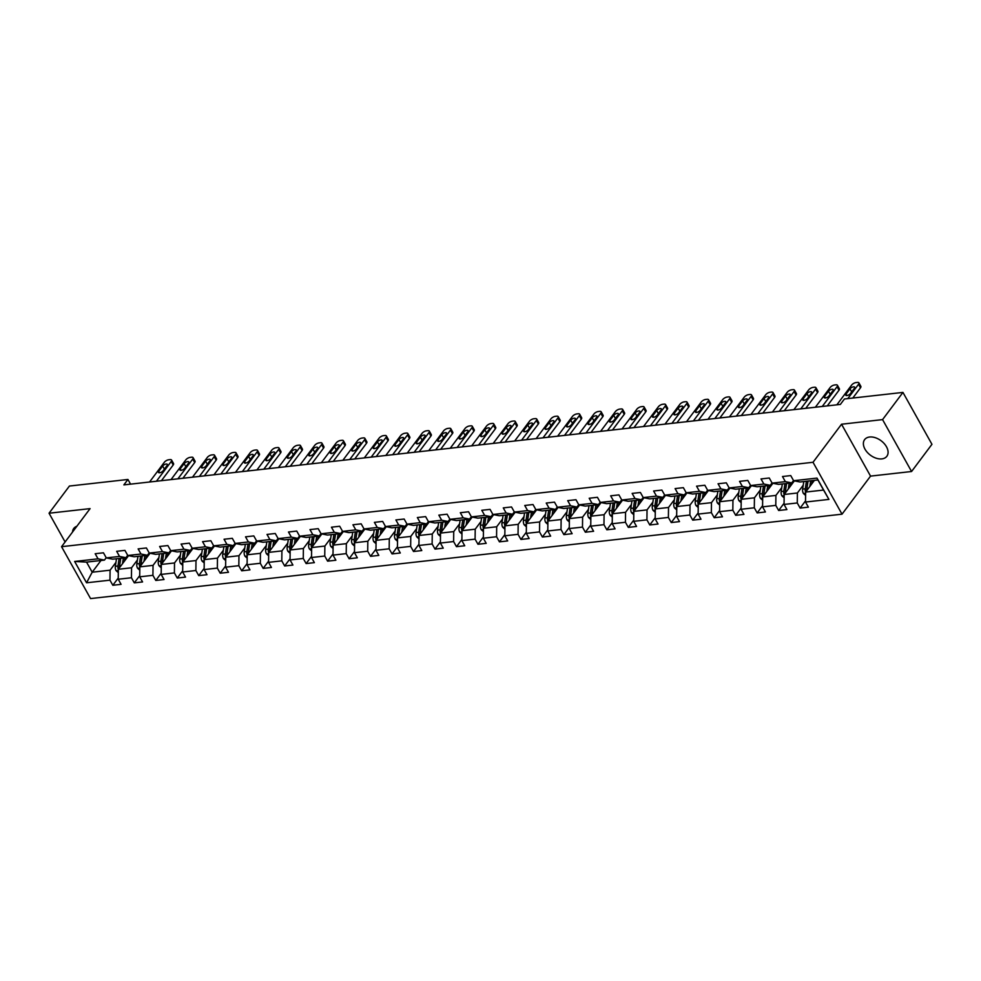 <?xml version="1.0" encoding="UTF-8"?>
<svg xmlns="http://www.w3.org/2000/svg" width="981" height="981" viewBox="0 0 981 981"><rect width="100%" height="100%" fill="white"/><g stroke="black" fill="none" stroke-linecap="round" stroke-linejoin="round"><path stroke-width="1.47" d="M869.62 437.011A13.893 8.988 -143.2 0 0 864.617 439.623A13.893 8.988 -143.2 0 0 867.29 452.351A13.893 8.988 -143.2 0 0 881.845 458.887A13.893 8.988 -143.2 0 0 886.849 456.288A13.893 8.988 -143.2 0 0 884.175 443.559A13.893 8.988 -143.2 0 0 869.62 437.011M76.861 526.27A13.893 8.988 -143.2 0 0 73.771 528.44A13.893 8.988 -143.2 0 0 72.545 532.021M911.57 471.505L882.569 419.61L841.539 424.221L870.552 476.116L911.57 471.505L931.95 444.307L902.949 392.412L844.433 398.985L840.361 404.43L123.864 484.896L127.935 479.464L69.43 486.036L49.05 513.222L65.102 541.953M870.552 476.116L842.017 514.179L90.559 598.582L61.558 546.687L813.016 462.284L842.017 514.179M814.426 480.359L805.646 492.07L823.55 490.059L817.909 479.967L800.005 481.978L793.617 480.715L790.747 475.589L782.495 476.521L785.352 481.646L772.133 483.13L769.276 478.005L761.011 478.936L763.868 484.05L750.661 485.534L747.792 480.42L739.539 481.352L742.396 486.466L729.177 487.949L726.32 482.836L718.055 483.756L720.912 488.881L707.693 490.365L704.836 485.239L696.571 486.171L699.441 491.297L686.222 492.781L683.365 487.655L675.1 488.587L677.957 493.701L664.738 495.184L661.881 490.071L653.616 491.003L656.485 496.116L643.266 497.6L640.397 492.487L632.144 493.406L635.001 498.532L621.782 500.016L618.925 494.89L610.66 495.822L613.53 500.935L600.311 502.431L597.441 497.306L589.189 498.238L592.046 503.351L578.827 504.835L575.97 499.721L567.705 500.641L570.574 505.767L557.355 507.251L554.486 502.137L546.233 503.057L549.09 508.183L535.871 509.666L533.014 504.541L524.749 505.473L527.606 510.586L514.4 512.07L511.53 506.956L503.278 507.888L506.135 513.002L492.916 514.485L490.059 509.372L481.794 510.292L484.651 515.417L471.432 516.901L468.575 511.775L460.322 512.707L463.179 517.833L449.96 519.317L447.103 514.191L438.838 515.123L441.695 520.237L428.476 521.72L425.619 516.607L417.354 517.539L420.224 522.652L407.005 524.136L404.147 519.023L395.883 519.942L398.74 525.068L385.521 526.552L382.664 521.426L374.399 522.358L377.268 527.484L364.049 528.967L361.18 523.842L352.927 524.774L355.784 529.887L342.565 531.371L339.708 526.257L331.443 527.189L334.313 532.303L321.094 533.787L318.224 528.673L309.971 529.593L312.829 534.719L299.61 536.202L296.752 531.077L288.488 532.009L291.357 537.122L278.138 538.618L275.269 533.492L267.016 534.424L269.873 539.538L256.654 541.022L253.797 535.908L245.532 536.828L248.389 541.953L235.182 543.437L232.313 538.324L224.06 539.243L226.918 544.369L213.699 545.853L210.841 540.727L202.577 541.659L205.434 546.773L192.215 548.256L189.358 543.143L181.093 544.075L183.962 549.188L170.743 550.672L167.886 545.559L159.621 546.478L162.478 551.604L149.259 553.088L146.402 547.962L138.137 548.894L141.006 554.02L127.788 555.504L124.93 550.378L116.665 551.31L119.523 556.423L106.304 557.907L103.446 552.793L95.182 553.725L98.051 558.839L74.642 561.463L86.561 582.788L92.189 572.205L110.08 570.194L115.942 562.395M793.617 480.715L817.014 478.09L828.933 499.403L805.524 502.039L808.393 507.152L800.128 508.084L805.536 500.85M86.561 582.788L109.958 580.163L112.827 585.277L121.08 584.345L118.223 579.231L131.442 577.748L134.299 582.861L142.564 581.941L139.707 576.816L152.913 575.332L155.783 580.458L164.035 579.526L161.178 574.412L174.397 572.916L177.254 578.042L185.519 577.11L182.662 571.997L195.869 570.513L198.738 575.626L206.991 574.707L204.134 569.581L217.353 568.097L220.21 573.211L228.475 572.291L225.618 567.165L238.837 565.681L241.694 570.807L249.959 569.875L247.089 564.762L260.308 563.278L263.166 568.391L271.43 567.459L268.573 562.346L281.792 560.862L284.649 565.976L292.914 565.056L290.045 559.93L303.264 558.447L306.121 563.572L314.386 562.64L311.529 557.515L324.748 556.031L327.605 561.157L335.87 560.225L333 555.111L346.219 553.627L349.089 558.741L357.342 557.809L354.484 552.695L367.703 551.212L370.56 556.325L378.825 555.405L375.956 550.28L389.175 548.796L392.044 553.922L400.297 552.99L397.44 547.864L410.659 546.38L413.516 551.506L421.781 550.574L418.924 545.461L432.13 543.977L435 549.09L443.253 548.158L440.395 543.045L453.614 541.561L456.472 546.675L464.736 545.755L461.879 540.629L475.086 539.145L477.955 544.271L486.208 543.339L483.351 538.226L496.57 536.73L499.427 541.855L507.692 540.923L504.835 535.81L518.054 534.326L520.911 539.44L529.176 538.52L526.307 533.394L539.525 531.91L542.383 537.024L550.648 536.104L547.79 530.979L561.009 529.495L563.867 534.62L572.131 533.689L569.262 528.575L582.481 527.091L585.338 532.205L593.603 531.273L590.746 526.159L603.965 524.676L606.822 529.789L615.087 528.869L612.218 523.744L625.437 522.26L628.306 527.386L636.559 526.454L633.701 521.328L646.92 519.844L649.778 524.97L658.043 524.038L655.173 518.924L668.392 517.441L671.262 522.554L679.514 521.622L676.657 516.509L689.876 515.025L692.733 520.138L700.998 519.219L698.141 514.093L711.348 512.609L714.217 517.735L722.47 516.803L719.613 511.677L732.832 510.194L735.689 515.319L743.954 514.387L741.096 509.274L754.303 507.79L757.173 512.904L765.425 511.972L762.568 506.858L775.787 505.374L778.644 510.488L786.909 509.568L784.052 504.442L797.271 502.959L800.128 508.084M772.133 483.13L778.534 484.381L791.741 482.897L793.519 480.543M803.243 485.19L797.394 493.002L784.175 494.485L794.377 480.862M791.741 482.897L785.352 481.646M797.271 502.959L797.394 493.002M784.052 504.442L784.175 494.485M750.661 485.534L757.05 486.797L770.269 485.313L772.035 482.959M781.759 487.606L775.91 495.417L762.691 496.901L772.905 483.277M770.269 485.313L763.868 484.05M775.787 505.374L775.91 495.417M762.568 506.858L762.691 496.901M729.177 487.949L735.578 489.212L748.785 487.729L750.563 485.362M760.287 490.022L754.438 497.821L741.219 499.304L751.421 485.693M748.785 487.729L742.396 486.466M754.303 507.79L754.438 497.821M741.096 509.274L741.219 499.304M707.693 490.365L714.094 491.628L727.313 490.144L729.079 487.778M738.803 492.425L732.954 500.236L719.735 501.72L729.938 488.097M727.313 490.144L720.912 488.881M732.832 510.194L732.954 500.236M719.613 511.677L719.735 501.72M686.222 492.781L692.611 494.032L705.83 492.548L707.608 490.193M717.332 494.841L711.483 502.652L698.264 504.136L708.466 490.512M705.83 492.548L699.441 491.297M711.348 512.609L711.483 502.652M698.141 514.093L698.264 504.136M664.738 495.184L671.139 496.447L684.358 494.964L686.124 492.609M695.848 497.257L689.999 505.068L676.78 506.552L686.982 492.928M684.358 494.964L677.957 493.701M689.876 515.025L689.999 505.068M676.657 516.509L676.78 506.552M643.266 497.6L649.655 498.863L662.874 497.379L664.64 495.013M674.376 499.672L668.515 507.471L655.308 508.955L665.51 495.344M662.874 497.379L656.485 496.116M668.392 517.441L668.515 507.471M655.173 518.924L655.308 508.955M621.782 500.016L628.183 501.279L641.402 499.783L643.168 497.428M652.892 502.076L647.043 509.887L633.824 511.371L644.027 497.747M641.402 499.783L635.001 498.532M646.92 519.844L647.043 509.887M633.701 521.328L633.824 511.371M600.311 502.431L606.699 503.682L619.918 502.198L621.684 499.844M631.421 504.492L625.559 512.303L612.352 513.786L622.555 500.163M619.918 502.198L613.53 500.935M625.437 522.26L625.559 512.303M612.218 523.744L612.352 513.786M578.827 504.835L585.228 506.098L598.447 504.614L600.213 502.247M609.937 506.907L604.088 514.706L590.869 516.202L601.071 502.579M598.447 504.614L592.046 503.351M603.965 524.676L604.088 514.706M590.746 526.159L590.869 516.202M557.355 507.251L563.744 508.514L576.963 507.03L578.729 504.663M588.453 509.311L582.604 517.122L569.385 518.606L579.599 504.994M576.963 507.03L570.574 505.767M582.481 527.091L582.604 517.122M569.262 528.575L569.385 518.606M535.871 509.666L542.272 510.917L555.491 509.433L557.257 507.079M566.981 511.726L561.132 519.538L547.913 521.021L558.115 507.398M555.491 509.433L549.09 508.183M561.009 529.495L561.132 519.538M547.79 530.979L547.913 521.021M514.4 512.07L520.788 513.333L534.007 511.849L535.773 509.495M545.497 514.142L539.648 521.953L526.429 523.437L536.644 509.813M534.007 511.849L527.606 510.586M539.525 531.91L539.648 521.953M526.307 533.394L526.429 523.437M492.916 514.485L499.317 515.748L512.523 514.265L514.302 511.898M524.026 516.558L518.176 524.357L504.957 525.841L515.16 512.229M512.523 514.265L506.135 513.002M518.054 534.326L518.176 524.357M504.835 535.81L504.957 525.841M471.432 516.901L477.833 518.164L491.052 516.68L492.818 514.314M502.542 518.961L496.693 526.772L483.474 528.256L493.676 514.645M491.052 516.68L484.651 515.417M496.57 536.73L496.693 526.772M483.351 538.226L483.474 528.256M449.96 519.317L456.361 520.568L469.568 519.084L471.346 516.729M481.07 521.377L475.221 529.188L462.002 530.672L472.204 517.048M469.568 519.084L463.179 517.833M475.086 539.145L475.221 529.188M461.879 540.629L462.002 530.672M428.476 521.72L434.877 522.983L448.096 521.5L449.862 519.145M459.586 523.793L453.737 531.604L440.518 533.088L450.72 519.464M448.096 521.5L441.695 520.237M453.614 541.561L453.737 531.604M440.395 543.045L440.518 533.088M407.005 524.136L413.393 525.399L426.612 523.915L428.39 521.549M438.115 526.208L432.265 534.007L419.046 535.491L429.249 521.88M426.612 523.915L420.224 522.652M432.13 543.977L432.265 534.007M418.924 545.461L419.046 535.491M385.521 526.552L391.922 527.815L405.141 526.331L406.907 523.964M416.631 528.612L410.781 536.423L397.563 537.907L407.765 524.283M405.141 526.331L398.74 525.068M410.659 546.38L410.781 536.423M397.44 547.864L397.563 537.907M364.049 528.967L370.438 530.218L383.657 528.734L385.423 526.38M395.159 531.028L389.298 538.839L376.091 540.323L386.293 526.699M383.657 528.734L377.268 527.484M389.175 548.796L389.298 538.839M375.956 550.28L376.091 540.323M342.565 531.371L348.966 532.634L362.185 531.15L363.951 528.784M373.675 533.443L367.826 541.254L354.607 542.738L364.809 529.115M362.185 531.15L355.784 529.887M367.703 551.212L367.826 541.254M354.484 552.695L354.607 542.738M321.094 533.787L327.482 535.05L340.701 533.566L342.467 531.199M352.204 535.847L346.342 543.658L333.135 545.142L343.338 531.53M340.701 533.566L334.313 532.303M346.219 553.627L346.342 543.658M333 555.111L333.135 545.142M299.61 536.202L306.011 537.465L319.23 535.969L320.995 533.615M330.72 538.262L324.87 546.074L311.651 547.557L321.854 533.934M319.23 535.969L312.829 534.719M324.748 556.031L324.87 546.074M311.529 557.515L311.651 547.557M278.138 538.618L284.527 539.869L297.746 538.385L299.512 536.031M309.236 540.678L303.387 548.489L290.168 549.973L300.382 536.349M297.746 538.385L291.357 537.122M303.264 558.447L303.387 548.489M290.045 559.93L290.168 549.973M256.654 541.022L263.055 542.285L276.274 540.801L278.04 538.434M287.764 543.094L281.915 550.893L268.696 552.389L278.898 538.765M276.274 540.801L269.873 539.538M281.792 560.862L281.915 550.893M268.573 562.346L268.696 552.389M235.182 543.437L241.571 544.7L254.79 543.216L256.556 540.85M266.28 545.497L260.431 553.309L247.212 554.792L257.427 541.181M254.79 543.216L248.389 541.953M260.308 563.278L260.431 553.309M247.089 564.762L247.212 554.792M213.699 545.853L220.1 547.104L233.306 545.62L235.084 543.266M244.809 547.913L238.959 555.724L225.74 557.208L235.943 543.584M233.306 545.62L226.918 544.369M238.837 565.681L238.959 555.724M225.618 567.165L225.74 557.208M192.215 548.256L198.616 549.519L211.835 548.036L213.6 545.681M223.325 550.329L217.475 558.14L204.256 559.624L214.459 546M211.835 548.036L205.434 546.773M217.353 568.097L217.475 558.14M204.134 569.581L204.256 559.624M170.743 550.672L177.144 551.935L190.351 550.451L192.129 548.085M201.853 552.744L196.004 560.543L182.785 562.027L192.987 548.416M190.351 550.451L183.962 549.188M195.869 570.513L196.004 560.543M182.662 571.997L182.785 562.027M149.259 553.088L155.66 554.351L168.879 552.867L170.645 550.5M180.369 555.148L174.52 562.959L161.301 564.443L171.503 550.832M168.879 552.867L162.478 551.604M174.397 572.916L174.52 562.959M161.178 574.412L161.301 564.443M127.788 555.504L134.176 556.754L147.395 555.271L149.173 552.916M158.897 557.564L153.048 565.375L139.829 566.859L150.032 553.235M147.395 555.271L141.006 554.02M152.913 575.332L153.048 565.375M139.707 576.816L139.829 566.859M106.304 557.907L112.705 559.17L125.924 557.686L127.689 555.332M137.414 559.979L131.564 567.791L118.345 569.274L128.548 555.651M125.924 557.686L119.523 556.423M131.442 577.748L131.564 567.791M118.223 579.231L118.345 569.274M74.642 561.463L86.549 562.113L104.44 560.102L106.206 557.735M100.969 560.494L92.189 572.205L86.549 562.113M104.44 560.102L98.051 558.839M109.958 580.163L110.08 570.194M882.569 419.61L902.949 392.412M841.539 424.221L813.016 462.284M61.558 546.687L90.08 508.624L49.05 513.222M130.559 484.148L127.935 479.464M828.933 499.403L823.55 490.059M817.909 479.967L817.014 478.09M805.524 502.039L805.646 492.07M112.827 585.277L118.235 578.054M134.299 582.861L139.719 575.639M155.783 580.458L161.191 573.223M177.254 578.042L182.674 570.819M198.738 575.626L204.146 568.404M220.21 573.211L225.63 565.988M241.694 570.807L247.102 563.572M263.166 568.391L268.586 561.169M284.649 565.976L290.057 558.753M306.121 563.572L311.541 556.337M327.605 561.157L333.025 553.922M349.089 558.741L354.497 551.518M370.56 556.325L375.981 549.102M392.044 553.922L397.452 546.687M413.516 551.506L418.936 544.283M435 549.09L440.408 541.868M456.472 546.675L461.892 539.452M477.955 544.271L483.363 537.036M499.427 541.855L504.847 534.633M520.911 539.44L526.319 532.217M542.383 537.024L547.803 529.801M563.867 534.62L569.287 527.386M585.338 532.205L590.758 524.982M606.822 529.789L612.242 522.566M628.306 527.386L633.714 520.151M649.778 524.97L655.198 517.747M671.262 522.554L676.669 515.332M692.733 520.138L698.153 512.916M714.217 517.735L719.625 510.5M735.689 515.319L741.109 508.097M757.173 512.904L762.58 505.681M778.644 510.488L784.064 503.265M149.541 482.014L164.354 462.247A3.568 1.545 -29.2 0 1 168.732 459.77L170.118 459.611A3.568 1.545 -29.2 0 1 171.589 460.052A3.568 1.545 -29.2 0 1 171.234 461.475L156.42 481.242M161.436 480.678L173.196 464.982L171.234 461.475M162.662 466.024A2.845 1.226 150.8 0 1 165.237 464.258A2.845 1.226 150.8 0 1 167.346 464.393A2.845 1.226 150.8 0 1 167.064 465.534L163.153 470.757A2.845 1.226 150.8 0 1 160.565 472.523A2.845 1.226 150.8 0 1 158.456 472.388A2.845 1.226 150.8 0 1 158.75 471.248L162.662 466.024L164.379 469.114M171.589 460.052L173.551 463.559A3.568 1.545 150.8 0 1 173.196 464.982M124.44 561.144L124.894 558.066A11.318 7.112 -96.4 0 1 124.943 557.797M122.502 563.719L123.361 557.968M118.309 572.646L116.077 570.635A4.721 2.968 -96.4 0 1 115.353 566.295L116.481 558.741M119.093 558.459L117.965 566.012A4.721 2.968 83.6 0 0 118.198 569.164L119.375 567.594A2.403 1.508 -96.4 0 1 119.4 566.76L120.626 558.557A11.318 7.112 -96.4 0 1 120.675 558.275M119.584 567.619A4.721 2.968 -96.4 0 1 119.621 565.816L120.749 558.263M171.025 479.599L185.826 459.844A3.568 1.545 -29.2 0 1 190.216 457.354L191.589 457.195A3.568 1.545 -29.2 0 1 193.073 457.637A3.568 1.545 -29.2 0 1 192.717 459.071L177.904 478.826M182.907 478.274L194.679 462.566L192.717 459.071M184.134 463.621A2.845 1.226 150.8 0 1 186.721 461.843A2.845 1.226 150.8 0 1 188.83 461.977A2.845 1.226 150.8 0 1 188.536 463.118L184.624 468.342A2.845 1.226 150.8 0 1 182.049 470.107A2.845 1.226 150.8 0 1 179.94 469.985A2.845 1.226 150.8 0 1 180.222 468.832L184.134 463.621L185.863 466.698M193.073 457.637L195.035 461.144A3.568 1.545 150.8 0 1 194.679 462.566M192.497 477.195L207.31 457.428A3.568 1.545 -29.2 0 1 211.688 454.939L213.073 454.792A3.568 1.545 -29.2 0 1 214.545 455.221A3.568 1.545 -29.2 0 1 214.189 456.656L199.388 476.423M204.391 475.859L216.151 460.163L214.189 456.656M205.618 461.205A2.845 1.226 150.8 0 1 208.193 459.439A2.845 1.226 150.8 0 1 210.302 459.562A2.845 1.226 150.8 0 1 210.02 460.702L206.108 465.926A2.845 1.226 150.8 0 1 203.521 467.692A2.845 1.226 150.8 0 1 201.412 467.569A2.845 1.226 150.8 0 1 201.706 466.429L205.618 461.205L207.334 464.283M214.545 455.221L216.507 458.728A3.568 1.545 150.8 0 1 216.151 460.163M145.911 558.729L146.377 555.663A11.318 7.112 -96.4 0 1 146.414 555.381M143.986 561.304L144.845 555.565M139.78 570.231L137.548 568.232A4.721 2.968 -96.4 0 1 136.825 563.891L137.965 556.337M140.577 556.043L139.449 563.597A4.721 2.968 83.6 0 0 139.682 566.748L140.859 565.179A2.403 1.508 -96.4 0 1 140.884 564.345L142.11 556.141A11.318 7.112 -96.4 0 1 142.147 555.859M141.068 565.203A4.721 2.968 -96.4 0 1 141.092 563.413L142.233 555.859M167.395 556.313L167.849 553.247A11.318 7.112 -96.4 0 1 167.898 552.977M165.458 558.9L166.329 553.149M161.264 567.827L159.032 565.816A4.721 2.968 -96.4 0 1 158.309 561.475L159.437 553.922M162.049 553.627L160.921 561.181A4.721 2.968 83.6 0 0 161.154 564.333L162.331 562.775A2.403 1.508 -96.4 0 1 162.356 561.929L163.582 553.725A11.318 7.112 -96.4 0 1 163.631 553.456M162.539 562.8A4.721 2.968 -96.4 0 1 162.576 560.997L163.704 553.443M213.981 474.779L228.781 455.012A3.568 1.545 -29.2 0 1 233.171 452.523L234.545 452.376A3.568 1.545 -29.2 0 1 236.029 452.817A3.568 1.545 -29.2 0 1 235.673 454.24L220.86 474.007M225.863 473.443L237.635 457.747L235.673 454.24M227.089 458.789A2.845 1.226 150.8 0 1 229.677 457.023A2.845 1.226 150.8 0 1 231.786 457.158A2.845 1.226 150.8 0 1 231.491 458.299L227.58 463.523A2.845 1.226 150.8 0 1 225.005 465.288A2.845 1.226 150.8 0 1 222.895 465.153A2.845 1.226 150.8 0 1 223.178 464.013L227.089 458.789L228.818 461.879M236.029 452.817L237.991 456.312A3.568 1.545 150.8 0 1 237.635 457.747M235.452 472.364L250.265 452.597A3.568 1.545 -29.2 0 1 254.643 450.12L256.029 449.96A3.568 1.545 -29.2 0 1 257.5 450.402A3.568 1.545 -29.2 0 1 257.145 451.824L242.344 471.591M247.347 471.027L259.107 455.331L257.145 451.824M248.573 456.373A2.845 1.226 150.8 0 1 251.148 454.608A2.845 1.226 150.8 0 1 253.257 454.743A2.845 1.226 150.8 0 1 252.975 455.883L249.064 461.107A2.845 1.226 150.8 0 1 246.476 462.873A2.845 1.226 150.8 0 1 244.367 462.738A2.845 1.226 150.8 0 1 244.661 461.597L248.573 456.373L250.29 459.464M257.5 450.402L259.462 453.909A3.568 1.545 150.8 0 1 259.107 455.331M256.936 469.96L271.737 450.193A3.568 1.545 -29.2 0 1 276.127 447.704L277.5 447.544A3.568 1.545 -29.2 0 1 278.984 447.986A3.568 1.545 -29.2 0 1 278.629 449.421L263.815 469.188M268.831 468.624L280.591 452.928L278.629 449.421M270.045 453.97A2.845 1.226 150.8 0 1 272.632 452.204A2.845 1.226 150.8 0 1 274.741 452.327A2.845 1.226 150.8 0 1 274.459 453.467L270.548 458.691A2.845 1.226 150.8 0 1 267.96 460.457A2.845 1.226 150.8 0 1 265.851 460.334A2.845 1.226 150.8 0 1 266.133 459.182L270.045 453.97L271.774 457.048M278.984 447.986L280.946 451.493A3.568 1.545 150.8 0 1 280.591 452.928M188.867 553.909L189.333 550.832A11.318 7.112 -96.4 0 1 189.37 550.562M186.942 556.485L187.8 550.733M182.736 565.412L180.504 563.401A4.721 2.968 -96.4 0 1 179.781 559.06L180.921 551.506M183.533 551.212L182.405 558.765A4.721 2.968 83.6 0 0 182.638 561.917L183.815 560.359A2.403 1.508 -96.4 0 1 183.839 559.513L185.066 551.31A11.318 7.112 -96.4 0 1 185.102 551.04M184.023 560.384A4.721 2.968 -96.4 0 1 184.048 558.581L185.188 551.028M210.351 551.494L210.805 548.428A11.318 7.112 -96.4 0 1 210.854 548.146M208.413 554.069L209.284 548.318M204.22 562.996L201.988 560.985A4.721 2.968 -96.4 0 1 201.264 556.656L202.393 549.102M205.017 548.808L203.876 556.362A4.721 2.968 83.6 0 0 204.109 559.513L205.287 557.944A2.403 1.508 -96.4 0 1 205.311 557.11L206.537 548.906A11.318 7.112 -96.4 0 1 206.586 548.624M205.495 557.968A4.721 2.968 -96.4 0 1 205.532 556.166L206.66 548.612M231.823 549.078L232.289 546.012A11.318 7.112 -96.4 0 1 232.338 545.73M229.897 551.653L230.756 545.914M225.691 560.58L223.46 558.581A4.721 2.968 -96.4 0 1 222.748 554.24L223.876 546.687M226.488 546.392L225.36 553.946A4.721 2.968 83.6 0 0 225.593 557.098L226.77 555.528A2.403 1.508 -96.4 0 1 226.795 554.694L228.021 546.491A11.318 7.112 -96.4 0 1 228.058 546.209M226.979 555.553A4.721 2.968 -96.4 0 1 227.016 553.762L228.144 546.209M278.408 467.545L293.221 447.777A3.568 1.545 -29.2 0 1 297.611 445.288L298.984 445.141A3.568 1.545 -29.2 0 1 300.468 445.57A3.568 1.545 -29.2 0 1 300.1 447.005L285.299 466.772M290.302 466.208L302.062 450.512L300.1 447.005M291.529 451.554A2.845 1.226 150.8 0 1 294.104 449.789A2.845 1.226 150.8 0 1 296.213 449.911A2.845 1.226 150.8 0 1 295.931 451.064L292.019 456.275A2.845 1.226 150.8 0 1 289.432 458.041A2.845 1.226 150.8 0 1 287.335 457.919A2.845 1.226 150.8 0 1 287.617 456.778L291.529 451.554L293.245 454.632M300.468 445.57L302.418 449.077A3.568 1.545 150.8 0 1 302.062 450.512M253.306 546.662L253.772 543.597A11.318 7.112 -96.4 0 1 253.809 543.327M251.381 549.25L252.24 543.499M247.175 558.177L244.943 556.166A4.721 2.968 -96.4 0 1 244.22 551.825L245.348 544.271M247.972 543.977L246.832 551.53A4.721 2.968 83.6 0 0 247.077 554.682L248.242 553.125A2.403 1.508 -96.4 0 1 248.267 552.278L249.493 544.075A11.318 7.112 -96.4 0 1 249.542 543.805M248.451 553.149A4.721 2.968 -96.4 0 1 248.487 551.347L249.615 543.793M299.892 465.129L314.705 445.362A3.568 1.545 -29.2 0 1 319.083 442.885L320.456 442.725A3.568 1.545 -29.2 0 1 321.94 443.167A3.568 1.545 -29.2 0 1 321.584 444.589L306.771 464.356M311.786 463.792L323.546 448.096L321.584 444.589M313 449.139A2.845 1.226 150.8 0 1 315.588 447.373A2.845 1.226 150.8 0 1 317.697 447.508A2.845 1.226 150.8 0 1 317.415 448.648L313.503 453.872A2.845 1.226 150.8 0 1 310.916 455.638A2.845 1.226 150.8 0 1 308.807 455.503A2.845 1.226 150.8 0 1 309.089 454.362L313 449.139L314.729 452.229M321.94 443.167L323.902 446.674A3.568 1.545 150.8 0 1 323.546 448.096M274.79 544.259L275.244 541.181A11.318 7.112 -96.4 0 1 275.293 540.911M272.853 546.834L273.711 541.083M268.647 555.761L266.427 553.75A4.721 2.968 -96.4 0 1 265.704 549.409L266.832 541.855M269.444 541.561L268.316 549.115A4.721 2.968 83.6 0 0 268.549 552.266L269.726 550.709A2.403 1.508 -96.4 0 1 269.75 549.863L270.977 541.659A11.318 7.112 -96.4 0 1 271.026 541.389M269.934 550.733A4.721 2.968 -96.4 0 1 269.971 548.931L271.099 541.377M321.363 462.713L336.176 442.946A3.568 1.545 -29.2 0 1 340.566 440.469L341.94 440.31A3.568 1.545 -29.2 0 1 343.424 440.751A3.568 1.545 -29.2 0 1 343.068 442.173L328.255 461.941M333.258 461.377L345.018 445.681L343.068 442.173M334.484 446.723A2.845 1.226 150.8 0 1 337.059 444.957A2.845 1.226 150.8 0 1 339.168 445.092A2.845 1.226 150.8 0 1 338.886 446.232L334.975 451.456A2.845 1.226 150.8 0 1 332.4 453.222A2.845 1.226 150.8 0 1 330.29 453.087A2.845 1.226 150.8 0 1 330.572 451.947L334.484 446.723L336.201 449.813M343.424 440.751L345.373 444.258A3.568 1.545 150.8 0 1 345.018 445.681M296.262 541.843L296.728 538.777A11.318 7.112 -96.4 0 1 296.765 538.495M294.337 544.418L295.195 538.679M290.131 553.345L287.899 551.334A4.721 2.968 -96.4 0 1 287.175 547.006L288.304 539.452M290.928 539.158L289.787 546.711A4.721 2.968 83.6 0 0 290.033 549.863L291.198 548.293A2.403 1.508 -96.4 0 1 291.222 547.459L292.461 539.256A11.318 7.112 -96.4 0 1 292.497 538.974M291.406 548.318A4.721 2.968 -96.4 0 1 291.443 546.527L292.571 538.974M342.847 460.31L357.66 440.543A3.568 1.545 -29.2 0 1 362.038 438.053L363.411 437.894A3.568 1.545 -29.2 0 1 364.895 438.335A3.568 1.545 -29.2 0 1 364.54 439.77L349.726 459.537M354.742 458.973L366.502 443.277L364.54 439.77M355.956 444.319A2.845 1.226 150.8 0 1 358.543 442.554A2.845 1.226 150.8 0 1 360.652 442.676A2.845 1.226 150.8 0 1 360.37 443.817L356.459 449.04A2.845 1.226 150.8 0 1 353.871 450.806A2.845 1.226 150.8 0 1 351.762 450.684A2.845 1.226 150.8 0 1 352.044 449.531L355.956 444.319L357.685 447.397M364.895 438.335L366.857 441.842A3.568 1.545 150.8 0 1 366.502 443.277M317.746 539.427L318.2 536.362A11.318 7.112 -96.4 0 1 318.249 536.08M315.808 542.003L316.667 536.264M311.615 550.942L309.383 548.931A4.721 2.968 -96.4 0 1 308.659 544.59L309.788 537.036M312.399 536.742L311.271 544.296A4.721 2.968 83.6 0 0 311.504 547.447L312.681 545.877A2.403 1.508 -96.4 0 1 312.706 545.044L313.932 536.84A11.318 7.112 -96.4 0 1 313.981 536.57M312.89 545.902A4.721 2.968 -96.4 0 1 312.927 544.112L314.055 536.558M364.319 457.894L379.132 438.127A3.568 1.545 -29.2 0 1 383.522 435.638L384.895 435.49A3.568 1.545 -29.2 0 1 386.379 435.92A3.568 1.545 -29.2 0 1 386.024 437.354L371.21 457.121M376.214 456.557L387.973 440.861L386.024 437.354M377.44 441.904A2.845 1.226 150.8 0 1 380.027 440.138A2.845 1.226 150.8 0 1 382.136 440.261A2.845 1.226 150.8 0 1 381.842 441.413L377.93 446.625A2.845 1.226 150.8 0 1 375.355 448.391A2.845 1.226 150.8 0 1 373.246 448.268A2.845 1.226 150.8 0 1 373.528 447.128L377.44 441.904L379.169 444.994M386.379 435.92L388.341 439.427A3.568 1.545 150.8 0 1 387.973 440.861M339.218 537.012L339.684 533.946A11.318 7.112 -96.4 0 1 339.72 533.676M337.292 539.599L338.151 533.848M333.086 548.526L330.855 546.515A4.721 2.968 -96.4 0 1 330.131 542.174L331.259 534.62M333.883 534.326L332.755 541.88A4.721 2.968 83.6 0 0 332.988 545.031L334.153 543.474A2.403 1.508 -96.4 0 1 334.178 542.628L335.416 534.424A11.318 7.112 -96.4 0 1 335.453 534.155M334.362 543.499A4.721 2.968 -96.4 0 1 334.398 541.696L335.539 534.142M385.803 455.478L400.616 435.711A3.568 1.545 -29.2 0 1 404.994 433.234L406.367 433.075A3.568 1.545 -29.2 0 1 407.851 433.516A3.568 1.545 -29.2 0 1 407.495 434.939L392.682 454.706M397.697 454.142L409.457 438.446L407.495 434.939M398.924 439.488A2.845 1.226 150.8 0 1 401.499 437.722A2.845 1.226 150.8 0 1 403.608 437.857A2.845 1.226 150.8 0 1 403.326 438.998L399.414 444.221A2.845 1.226 150.8 0 1 396.827 445.987A2.845 1.226 150.8 0 1 394.718 445.852A2.845 1.226 150.8 0 1 395 444.712L398.924 439.488L400.64 442.578M407.851 433.516L409.813 437.023A3.568 1.545 150.8 0 1 409.457 438.446M360.701 534.608L361.155 531.53A11.318 7.112 -96.4 0 1 361.204 531.261M358.764 537.183L359.622 531.432M354.57 546.11L352.338 544.099A4.721 2.968 -96.4 0 1 351.615 539.758L352.743 532.205M355.355 531.91L354.227 539.464A4.721 2.968 83.6 0 0 354.46 542.628L355.637 541.058A2.403 1.508 -96.4 0 1 355.662 540.224L356.888 532.009A11.318 7.112 -96.4 0 1 356.937 531.739M355.845 541.083A4.721 2.968 -96.4 0 1 355.882 539.28L357.01 531.727M407.274 453.063L422.088 433.308A3.568 1.545 -29.2 0 1 426.477 430.818L427.851 430.659A3.568 1.545 -29.2 0 1 429.335 431.1A3.568 1.545 -29.2 0 1 428.979 432.523L414.166 452.29M419.169 451.738L430.929 436.03L428.979 432.523M420.395 437.085A2.845 1.226 150.8 0 1 422.983 435.306A2.845 1.226 150.8 0 1 425.092 435.441A2.845 1.226 150.8 0 1 424.798 436.582L420.886 441.806A2.845 1.226 150.8 0 1 418.311 443.571A2.845 1.226 150.8 0 1 416.202 443.449A2.845 1.226 150.8 0 1 416.484 442.296L420.395 437.085L422.124 440.162M429.335 431.1L431.297 434.608A3.568 1.545 150.8 0 1 430.929 436.03M382.173 532.192L382.639 529.127A11.318 7.112 -96.4 0 1 382.676 528.845M380.248 534.768L381.106 529.029M376.042 543.695L373.81 541.684A4.721 2.968 -96.4 0 1 373.087 537.355L374.227 529.801M376.839 529.507L375.711 537.061A4.721 2.968 83.6 0 0 375.944 540.212L377.109 538.643A2.403 1.508 -96.4 0 1 377.133 537.809L378.372 529.605A11.318 7.112 -96.4 0 1 378.408 529.323M377.317 538.667A4.721 2.968 -96.4 0 1 377.354 536.877L378.494 529.323M428.758 450.659L443.571 430.892A3.568 1.545 -29.2 0 1 447.949 428.403L449.335 428.256A3.568 1.545 -29.2 0 1 450.806 428.685A3.568 1.545 -29.2 0 1 450.451 430.119L435.638 449.887M440.653 449.323L452.413 433.627L450.451 430.119M441.879 434.669A2.845 1.226 150.8 0 1 444.454 432.903A2.845 1.226 150.8 0 1 446.563 433.026A2.845 1.226 150.8 0 1 446.281 434.166L442.37 439.39A2.845 1.226 150.8 0 1 439.782 441.156A2.845 1.226 150.8 0 1 437.673 441.033A2.845 1.226 150.8 0 1 437.967 439.893L441.879 434.669L443.596 437.747M450.806 428.685L452.768 432.192A3.568 1.545 150.8 0 1 452.413 433.627M403.657 529.777L404.111 526.711A11.318 7.112 -96.4 0 1 404.16 526.429M401.72 532.352L402.578 526.613M397.526 541.291L395.294 539.28A4.721 2.968 -96.4 0 1 394.57 534.939L395.699 527.386M398.311 527.091L397.182 534.645A4.721 2.968 83.6 0 0 397.415 537.796L398.593 536.227A2.403 1.508 -96.4 0 1 398.617 535.393L399.843 527.189A11.318 7.112 -96.4 0 1 399.892 526.92M398.801 536.251A4.721 2.968 -96.4 0 1 398.838 534.461L399.966 526.907M450.242 448.243L465.043 428.476A3.568 1.545 -29.2 0 1 469.433 425.987L470.806 425.84A3.568 1.545 -29.2 0 1 472.29 426.269A3.568 1.545 -29.2 0 1 471.935 427.704L457.121 447.471M462.125 446.907L473.897 431.211L471.935 427.704M463.351 432.253A2.845 1.226 150.8 0 1 465.938 430.487A2.845 1.226 150.8 0 1 468.047 430.61A2.845 1.226 150.8 0 1 467.753 431.763L463.841 436.974A2.845 1.226 150.8 0 1 461.266 438.752A2.845 1.226 150.8 0 1 459.157 438.617A2.845 1.226 150.8 0 1 459.439 437.477L463.351 432.253L465.08 435.343M472.29 426.269L474.252 429.776A3.568 1.545 150.8 0 1 473.897 431.211M425.129 527.373L425.595 524.295A11.318 7.112 -96.4 0 1 425.631 524.026M423.203 529.948L424.062 524.197M418.997 538.876L416.766 536.865A4.721 2.968 -96.4 0 1 416.042 532.524L417.183 524.97M419.794 524.676L418.666 532.229A4.721 2.968 83.6 0 0 418.899 535.381L420.076 533.823A2.403 1.508 -96.4 0 1 420.101 532.977L421.327 524.774A11.318 7.112 -96.4 0 1 421.364 524.504M420.285 533.848A4.721 2.968 -96.4 0 1 420.309 532.045L421.45 524.492M471.714 445.828L486.527 426.061A3.568 1.545 -29.2 0 1 490.905 423.584L492.29 423.424A3.568 1.545 -29.2 0 1 493.762 423.866A3.568 1.545 -29.2 0 1 493.406 425.288L478.605 445.055M483.608 444.491L495.368 428.795L493.406 425.288M484.835 429.837A2.845 1.226 150.8 0 1 487.41 428.072A2.845 1.226 150.8 0 1 489.519 428.207A2.845 1.226 150.8 0 1 489.237 429.347L485.325 434.571A2.845 1.226 150.8 0 1 482.738 436.337A2.845 1.226 150.8 0 1 480.629 436.202A2.845 1.226 150.8 0 1 480.923 435.061L484.835 429.837L486.551 432.928M493.762 423.866L495.724 427.373A3.568 1.545 150.8 0 1 495.368 428.795M446.613 524.958L447.066 521.88A11.318 7.112 -96.4 0 1 447.115 521.61M444.675 527.533L445.546 521.782M440.481 536.46L438.249 534.449A4.721 2.968 -96.4 0 1 437.526 530.12L438.654 522.554M441.266 522.272L440.138 529.826A4.721 2.968 83.6 0 0 440.371 532.977L441.548 531.408A2.403 1.508 -96.4 0 1 441.573 530.574L442.799 522.37A11.318 7.112 -96.4 0 1 442.848 522.088M441.757 531.432A4.721 2.968 -96.4 0 1 441.793 529.63L442.921 522.076M493.198 443.424L507.999 423.657A3.568 1.545 -29.2 0 1 512.389 421.168L513.762 421.008A3.568 1.545 -29.2 0 1 515.246 421.45A3.568 1.545 -29.2 0 1 514.89 422.885L500.077 442.639M505.08 442.088L516.852 426.379L514.89 422.885M506.306 427.434A2.845 1.226 150.8 0 1 508.894 425.656A2.845 1.226 150.8 0 1 511.003 425.791A2.845 1.226 150.8 0 1 510.709 426.931L506.797 432.155A2.845 1.226 150.8 0 1 504.222 433.921A2.845 1.226 150.8 0 1 502.113 433.798A2.845 1.226 150.8 0 1 502.395 432.646L506.306 427.434L508.035 430.512M515.246 421.45L517.208 424.957A3.568 1.545 150.8 0 1 516.852 426.379M468.084 522.542L468.55 519.476A11.318 7.112 -96.4 0 1 468.587 519.194M466.159 525.117L467.017 519.378M461.953 534.044L459.721 532.045A4.721 2.968 -96.4 0 1 458.998 527.704L460.138 520.151M462.75 519.856L461.622 527.41A4.721 2.968 83.6 0 0 461.855 530.562L463.032 528.992A2.403 1.508 -96.4 0 1 463.057 528.158L464.283 519.955A11.318 7.112 -96.4 0 1 464.32 519.672M463.24 529.017A4.721 2.968 -96.4 0 1 463.265 527.226L464.405 519.672M514.669 441.009L529.482 421.241A3.568 1.545 -29.2 0 1 533.86 418.752L535.246 418.605A3.568 1.545 -29.2 0 1 536.717 419.034A3.568 1.545 -29.2 0 1 536.362 420.469L521.561 440.236M526.564 439.672L538.324 423.976L536.362 420.469M527.79 425.018A2.845 1.226 150.8 0 1 530.365 423.252A2.845 1.226 150.8 0 1 532.475 423.375A2.845 1.226 150.8 0 1 532.192 424.515L528.281 429.739A2.845 1.226 150.8 0 1 525.693 431.505A2.845 1.226 150.8 0 1 523.584 431.382A2.845 1.226 150.8 0 1 523.879 430.242L527.79 425.018L529.507 428.096M536.717 419.034L538.679 422.541A3.568 1.545 150.8 0 1 538.324 423.976M489.568 520.126L490.022 517.061A11.318 7.112 -96.4 0 1 490.071 516.791M487.631 522.714L488.501 516.962M483.437 531.641L481.205 529.63A4.721 2.968 -96.4 0 1 480.482 525.289L481.61 517.735M484.234 517.441L483.093 524.994A4.721 2.968 83.6 0 0 483.326 528.146L484.504 526.589A2.403 1.508 -96.4 0 1 484.528 525.742L485.754 517.539A11.318 7.112 -96.4 0 1 485.803 517.269M484.712 526.613A4.721 2.968 -96.4 0 1 484.749 524.81L485.877 517.257M536.153 438.593L550.966 418.826A3.568 1.545 -29.2 0 1 555.344 416.336L556.717 416.189A3.568 1.545 -29.2 0 1 558.201 416.631A3.568 1.545 -29.2 0 1 557.846 418.053L543.033 437.82M548.048 437.256L559.808 421.56L557.846 418.053M549.262 422.603A2.845 1.226 150.8 0 1 551.849 420.837A2.845 1.226 150.8 0 1 553.958 420.972A2.845 1.226 150.8 0 1 553.676 422.112L549.765 427.336A2.845 1.226 150.8 0 1 547.177 429.102A2.845 1.226 150.8 0 1 545.068 428.967A2.845 1.226 150.8 0 1 545.35 427.826L549.262 422.603L550.991 425.693M558.201 416.631L560.163 420.126A3.568 1.545 150.8 0 1 559.808 421.56M511.04 517.723L511.506 514.645A11.318 7.112 -96.4 0 1 511.555 514.375M509.114 520.298L509.973 514.547M504.908 529.225L502.677 527.214A4.721 2.968 -96.4 0 1 501.965 522.873L503.094 515.319M505.705 515.025L504.577 522.579A4.721 2.968 83.6 0 0 504.81 525.73L505.988 524.173A2.403 1.508 -96.4 0 1 506.012 523.327L507.238 515.123A11.318 7.112 -96.4 0 1 507.275 514.853M506.196 524.197A4.721 2.968 -96.4 0 1 506.233 522.395L507.361 514.841M557.625 436.177L572.438 416.41A3.568 1.545 -29.2 0 1 576.828 413.933L578.201 413.774A3.568 1.545 -29.2 0 1 579.685 414.215A3.568 1.545 -29.2 0 1 579.317 415.637L564.516 435.405M569.52 434.841L581.279 419.145L579.317 415.637M570.746 420.187A2.845 1.226 150.8 0 1 573.321 418.421A2.845 1.226 150.8 0 1 575.43 418.556A2.845 1.226 150.8 0 1 575.148 419.696L571.236 424.92A2.845 1.226 150.8 0 1 568.649 426.686A2.845 1.226 150.8 0 1 566.552 426.551A2.845 1.226 150.8 0 1 566.834 425.411L570.746 420.187L572.463 423.277M579.685 414.215L581.635 417.722A3.568 1.545 150.8 0 1 581.279 419.145M532.524 515.307L532.99 512.241A11.318 7.112 -96.4 0 1 533.026 511.959M530.598 517.882L531.457 512.143M526.392 526.809L524.161 524.798A4.721 2.968 -96.4 0 1 523.437 520.47L524.565 512.916M527.189 512.622L526.049 520.175A4.721 2.968 83.6 0 0 526.294 523.327L527.459 521.757A2.403 1.508 -96.4 0 1 527.484 520.923L528.71 512.72A11.318 7.112 -96.4 0 1 528.759 512.438M527.668 521.782A4.721 2.968 -96.4 0 1 527.704 519.979L528.833 512.425M579.109 433.774L593.922 414.007A3.568 1.545 -29.2 0 1 598.3 411.517L599.673 411.358A3.568 1.545 -29.2 0 1 601.157 411.799A3.568 1.545 -29.2 0 1 600.801 413.234L585.988 433.001M591.003 432.437L602.763 416.741L600.801 413.234M592.217 417.783A2.845 1.226 150.8 0 1 594.805 416.018A2.845 1.226 150.8 0 1 596.914 416.14A2.845 1.226 150.8 0 1 596.632 417.281L592.72 422.504A2.845 1.226 150.8 0 1 590.133 424.27A2.845 1.226 150.8 0 1 588.024 424.148A2.845 1.226 150.8 0 1 588.306 422.995L592.217 417.783L593.946 420.861M601.157 411.799L603.119 415.306A3.568 1.545 150.8 0 1 602.763 416.741M554.007 512.891L554.461 509.826A11.318 7.112 -96.4 0 1 554.51 509.544M552.07 515.466L552.928 509.728M547.864 524.394L545.644 522.395A4.721 2.968 -96.4 0 1 544.921 518.054L546.049 510.5M548.661 510.206L547.533 517.76A4.721 2.968 83.6 0 0 547.766 520.911L548.943 519.341A2.403 1.508 -96.4 0 1 548.968 518.508L550.194 510.304A11.318 7.112 -96.4 0 1 550.243 510.022M549.152 519.366A4.721 2.968 -96.4 0 1 549.188 517.576L550.316 510.022M600.58 431.358L615.394 411.591A3.568 1.545 -29.2 0 1 619.784 409.102L621.157 408.954A3.568 1.545 -29.2 0 1 622.641 409.384A3.568 1.545 -29.2 0 1 622.285 410.818L607.472 430.585M612.475 430.021L624.235 414.325L622.285 410.818M613.701 415.368A2.845 1.226 150.8 0 1 616.276 413.602A2.845 1.226 150.8 0 1 618.386 413.724A2.845 1.226 150.8 0 1 618.104 414.877L614.192 420.089A2.845 1.226 150.8 0 1 611.617 421.855A2.845 1.226 150.8 0 1 609.508 421.732A2.845 1.226 150.8 0 1 609.79 420.591L613.701 415.368L615.418 418.446M622.641 409.384L624.59 412.891A3.568 1.545 150.8 0 1 624.235 414.325M575.479 510.476L575.945 507.41A11.318 7.112 -96.4 0 1 575.982 507.14M573.554 513.063L574.412 507.312M569.348 521.99L567.116 519.979A4.721 2.968 -96.4 0 1 566.393 515.638L567.521 508.084M570.145 507.79L569.005 515.344A4.721 2.968 83.6 0 0 569.25 518.495L570.415 516.938A2.403 1.508 -96.4 0 1 570.439 516.092L571.678 507.888A11.318 7.112 -96.4 0 1 571.715 507.618M570.623 516.962A4.721 2.968 -96.4 0 1 570.66 515.16L571.788 507.606M622.064 428.942L636.877 409.175A3.568 1.545 -29.2 0 1 641.255 406.698L642.629 406.539A3.568 1.545 -29.2 0 1 644.112 406.98A3.568 1.545 -29.2 0 1 643.757 408.403L628.944 428.17M633.959 427.606L645.719 411.91L643.757 408.403M635.173 412.952A2.845 1.226 150.8 0 1 637.76 411.186A2.845 1.226 150.8 0 1 639.87 411.321A2.845 1.226 150.8 0 1 639.587 412.461L635.676 417.685A2.845 1.226 150.8 0 1 633.088 419.451A2.845 1.226 150.8 0 1 630.979 419.316A2.845 1.226 150.8 0 1 631.261 418.176L635.173 412.952L636.902 416.042M644.112 406.98L646.074 410.487A3.568 1.545 150.8 0 1 645.719 411.91M596.963 508.072L597.417 504.994A11.318 7.112 -96.4 0 1 597.466 504.725M595.026 510.647L595.884 504.896M590.832 519.574L588.6 517.563A4.721 2.968 -96.4 0 1 587.877 513.222L589.005 505.669M591.617 505.374L590.488 512.928A4.721 2.968 83.6 0 0 590.721 516.092L591.899 514.522A2.403 1.508 -96.4 0 1 591.923 513.676L593.149 505.473A11.318 7.112 -96.4 0 1 593.198 505.203M592.107 514.547A4.721 2.968 -96.4 0 1 592.144 512.744L593.272 505.19M643.536 426.527L658.349 406.759A3.568 1.545 -29.2 0 1 662.739 404.282L664.112 404.123A3.568 1.545 -29.2 0 1 665.596 404.564A3.568 1.545 -29.2 0 1 665.241 405.987L650.428 425.754M655.431 425.19L667.19 409.494L665.241 405.987M656.657 410.536A2.845 1.226 150.8 0 1 659.244 408.77A2.845 1.226 150.8 0 1 661.353 408.905A2.845 1.226 150.8 0 1 661.059 410.046L657.147 415.27A2.845 1.226 150.8 0 1 654.572 417.035A2.845 1.226 150.8 0 1 652.463 416.9A2.845 1.226 150.8 0 1 652.745 415.76L656.657 410.536L658.386 413.626M665.596 404.564L667.558 408.071A3.568 1.545 150.8 0 1 667.19 409.494M618.435 505.656L618.901 502.591A11.318 7.112 -96.4 0 1 618.937 502.309M616.509 508.232L617.368 502.493M612.303 517.159L610.072 515.148A4.721 2.968 -96.4 0 1 609.348 510.819L610.476 503.265M613.1 502.971L611.972 510.525A4.721 2.968 83.6 0 0 612.205 513.676L613.37 512.107A2.403 1.508 -96.4 0 1 613.395 511.273L614.633 503.069A11.318 7.112 -96.4 0 1 614.67 502.787M613.579 512.131A4.721 2.968 -96.4 0 1 613.615 510.341L614.756 502.787M665.02 424.123L679.833 404.356A3.568 1.545 -29.2 0 1 684.211 401.867L685.596 401.707A3.568 1.545 -29.2 0 1 687.068 402.149A3.568 1.545 -29.2 0 1 686.712 403.583L671.899 423.351M676.915 422.786L688.674 407.09L686.712 403.583M678.141 408.133A2.845 1.226 150.8 0 1 680.716 406.367A2.845 1.226 150.8 0 1 682.825 406.49A2.845 1.226 150.8 0 1 682.543 407.63L678.631 412.854A2.845 1.226 150.8 0 1 676.044 414.62A2.845 1.226 150.8 0 1 673.935 414.497A2.845 1.226 150.8 0 1 674.217 413.344L678.141 408.133L679.858 411.211M687.068 402.149L689.03 405.656A3.568 1.545 150.8 0 1 688.674 407.09M639.919 503.241L640.372 500.175A11.318 7.112 -96.4 0 1 640.421 499.893M637.981 505.816L638.839 500.077M633.787 514.755L631.556 512.744A4.721 2.968 -96.4 0 1 630.832 508.403L631.96 500.85M634.572 500.555L633.444 508.109A4.721 2.968 83.6 0 0 633.677 511.26L634.854 509.691A2.403 1.508 -96.4 0 1 634.879 508.857L636.105 500.653A11.318 7.112 -96.4 0 1 636.154 500.384M635.063 509.715A4.721 2.968 -96.4 0 1 635.099 507.925L636.228 500.371M686.504 421.707L701.305 401.94A3.568 1.545 -29.2 0 1 705.695 399.451L707.068 399.304A3.568 1.545 -29.2 0 1 708.552 399.733A3.568 1.545 -29.2 0 1 708.196 401.168L693.383 420.935M698.386 420.371L710.146 404.675L708.196 401.168M699.612 405.717A2.845 1.226 150.8 0 1 702.2 403.951A2.845 1.226 150.8 0 1 704.309 404.074A2.845 1.226 150.8 0 1 704.015 405.227L700.103 410.438A2.845 1.226 150.8 0 1 697.528 412.204A2.845 1.226 150.8 0 1 695.419 412.081A2.845 1.226 150.8 0 1 695.701 410.941L699.612 405.717L701.341 408.807M708.552 399.733L710.514 403.24A3.568 1.545 150.8 0 1 710.146 404.675M661.39 500.825L661.856 497.759A11.318 7.112 -96.4 0 1 661.893 497.49M659.465 503.412L660.323 497.661M655.259 512.34L653.027 510.328A4.721 2.968 -96.4 0 1 652.304 505.988L653.444 498.434M656.056 498.14L654.928 505.693A4.721 2.968 83.6 0 0 655.161 508.845L656.326 507.287A2.403 1.508 -96.4 0 1 656.35 506.441L657.589 498.238A11.318 7.112 -96.4 0 1 657.626 497.968M656.547 507.312A4.721 2.968 -96.4 0 1 656.571 505.509L657.711 497.956M707.975 419.292L722.789 399.525A3.568 1.545 -29.2 0 1 727.166 397.047L728.552 396.888A3.568 1.545 -29.2 0 1 730.023 397.33A3.568 1.545 -29.2 0 1 729.668 398.752L714.855 418.519M719.87 417.955L731.63 402.259L729.668 398.752M721.096 403.301A2.845 1.226 150.8 0 1 723.671 401.536A2.845 1.226 150.8 0 1 725.781 401.67A2.845 1.226 150.8 0 1 725.499 402.811L721.587 408.035A2.845 1.226 150.8 0 1 718.999 409.8A2.845 1.226 150.8 0 1 716.89 409.666A2.845 1.226 150.8 0 1 717.185 408.525L721.096 403.301L722.813 406.392M730.023 397.33L731.985 400.837A3.568 1.545 150.8 0 1 731.63 402.259M682.874 498.422L683.328 495.344A11.318 7.112 -96.4 0 1 683.377 495.074M680.937 500.997L681.795 495.246M676.743 509.924L674.511 507.913A4.721 2.968 -96.4 0 1 673.788 503.572L674.916 496.018M677.528 495.724L676.4 503.278A4.721 2.968 83.6 0 0 676.632 506.441L677.81 504.872A2.403 1.508 -96.4 0 1 677.834 504.038L679.06 495.834A11.318 7.112 -96.4 0 1 679.11 495.552M678.018 504.896A4.721 2.968 -96.4 0 1 678.055 503.094L679.183 495.54M729.459 416.876L744.26 397.121A3.568 1.545 -29.2 0 1 748.65 394.632L750.024 394.472A3.568 1.545 -29.2 0 1 751.507 394.914A3.568 1.545 -29.2 0 1 751.152 396.336L736.339 416.103M741.342 415.552L753.114 399.843L751.152 396.336M742.568 400.898A2.845 1.226 150.8 0 1 745.155 399.12A2.845 1.226 150.8 0 1 747.264 399.255A2.845 1.226 150.8 0 1 746.97 400.395L743.058 405.619A2.845 1.226 150.8 0 1 740.483 407.385A2.845 1.226 150.8 0 1 738.374 407.262A2.845 1.226 150.8 0 1 738.656 406.109L742.568 400.898L744.297 403.976M751.507 394.914L753.469 398.421A3.568 1.545 150.8 0 1 753.114 399.843M704.346 496.006L704.812 492.94A11.318 7.112 -96.4 0 1 704.848 492.658M702.421 498.581L703.279 492.842M698.214 507.508L695.983 505.509A4.721 2.968 -96.4 0 1 695.259 501.168L696.4 493.615M699.012 493.32L697.883 500.874A4.721 2.968 83.6 0 0 698.116 504.026L699.294 502.456A2.403 1.508 -96.4 0 1 699.318 501.622L700.544 493.418A11.318 7.112 -96.4 0 1 700.581 493.136M699.502 502.48A4.721 2.968 -96.4 0 1 699.527 500.69L700.667 493.136M750.931 414.473L765.744 394.705A3.568 1.545 -29.2 0 1 770.122 392.216L771.507 392.069A3.568 1.545 -29.2 0 1 772.979 392.498A3.568 1.545 -29.2 0 1 772.623 393.933L757.822 413.7M762.826 413.136L774.585 397.44L772.623 393.933M764.052 398.482A2.845 1.226 150.8 0 1 766.627 396.716A2.845 1.226 150.8 0 1 768.736 396.839A2.845 1.226 150.8 0 1 768.454 397.979L764.542 403.203A2.845 1.226 150.8 0 1 761.955 404.969A2.845 1.226 150.8 0 1 759.846 404.846A2.845 1.226 150.8 0 1 760.14 403.706L764.052 398.482L765.769 401.56M772.979 392.498L774.941 396.005A3.568 1.545 150.8 0 1 774.585 397.44M725.83 493.59L726.283 490.525A11.318 7.112 -96.4 0 1 726.332 490.255M723.892 496.178L724.763 490.426M719.698 505.105L717.467 503.094A4.721 2.968 -96.4 0 1 716.743 498.753L717.871 491.199M720.483 490.905L719.355 498.458A4.721 2.968 83.6 0 0 719.588 501.61L720.765 500.04A2.403 1.508 -96.4 0 1 720.79 499.206L722.016 491.003A11.318 7.112 -96.4 0 1 722.065 490.733M720.974 500.065A4.721 2.968 -96.4 0 1 721.01 498.274L722.139 490.721M772.415 412.057L787.216 392.29A3.568 1.545 -29.2 0 1 791.606 389.8L792.979 389.653A3.568 1.545 -29.2 0 1 794.463 390.082A3.568 1.545 -29.2 0 1 794.107 391.517L779.294 411.284M784.297 410.72L796.069 395.024L794.107 391.517M785.523 396.066A2.845 1.226 150.8 0 1 788.111 394.301A2.845 1.226 150.8 0 1 790.22 394.423A2.845 1.226 150.8 0 1 789.938 395.576L786.014 400.788A2.845 1.226 150.8 0 1 783.439 402.566A2.845 1.226 150.8 0 1 781.33 402.431A2.845 1.226 150.8 0 1 781.612 401.29L785.523 396.066L787.253 399.157M794.463 390.082L796.425 393.589A3.568 1.545 150.8 0 1 796.069 395.024M747.301 491.187L747.767 488.109A11.318 7.112 -96.4 0 1 747.804 487.839M745.376 493.762L746.234 488.011M741.17 502.689L738.938 500.678A4.721 2.968 -96.4 0 1 738.215 496.337L739.355 488.783M741.967 488.489L740.839 496.043A4.721 2.968 83.6 0 0 741.072 499.194L742.249 497.637A2.403 1.508 -96.4 0 1 742.274 496.791L743.5 488.587A11.318 7.112 -96.4 0 1 743.537 488.317M742.458 497.661A4.721 2.968 -96.4 0 1 742.494 495.859L743.623 488.305M793.887 409.641L808.7 389.874A3.568 1.545 -29.2 0 1 813.077 387.397L814.463 387.237A3.568 1.545 -29.2 0 1 815.934 387.679A3.568 1.545 -29.2 0 1 815.579 389.101L800.778 408.869M805.781 408.304L817.541 392.608L815.579 389.101M807.007 393.651A2.845 1.226 150.8 0 1 809.583 391.885A2.845 1.226 150.8 0 1 811.692 392.02A2.845 1.226 150.8 0 1 811.41 393.16L807.498 398.384A2.845 1.226 150.8 0 1 804.91 400.15A2.845 1.226 150.8 0 1 802.801 400.015A2.845 1.226 150.8 0 1 803.096 398.875L807.007 393.651L808.724 396.741M815.934 387.679L817.896 391.186A3.568 1.545 150.8 0 1 817.541 392.608M768.785 488.771L769.239 485.693A11.318 7.112 -96.4 0 1 769.288 485.423M766.848 491.346L767.718 485.595M762.654 500.273L760.422 498.262A4.721 2.968 -96.4 0 1 759.699 493.934L760.827 486.38M763.451 486.086L762.311 493.639A4.721 2.968 83.6 0 0 762.556 496.791L763.721 495.221A2.403 1.508 -96.4 0 1 763.745 494.387L764.972 486.184A11.318 7.112 -96.4 0 1 765.021 485.902M763.929 495.246A4.721 2.968 -96.4 0 1 763.966 493.443L765.094 485.889M815.37 407.238L830.184 387.47A3.568 1.545 -29.2 0 1 834.561 384.981L835.935 384.822A3.568 1.545 -29.2 0 1 837.418 385.263A3.568 1.545 -29.2 0 1 837.063 386.698L822.25 406.453M827.265 405.901L839.025 390.193L837.063 386.698M828.479 391.247A2.845 1.226 150.8 0 1 831.066 389.482A2.845 1.226 150.8 0 1 833.176 389.604A2.845 1.226 150.8 0 1 832.894 390.745L828.982 395.968A2.845 1.226 150.8 0 1 826.394 397.734A2.845 1.226 150.8 0 1 824.285 397.612A2.845 1.226 150.8 0 1 824.567 396.459L828.479 391.247L830.208 394.325M837.418 385.263L839.38 388.77A3.568 1.545 150.8 0 1 839.025 390.193M790.269 486.355L790.723 483.29A11.318 7.112 -96.4 0 1 790.772 483.008M788.332 488.93L789.19 483.192M784.126 497.858L781.894 495.859A4.721 2.968 -96.4 0 1 781.183 491.518L782.311 483.964M784.923 483.67L783.794 491.223A4.721 2.968 83.6 0 0 784.027 494.375L785.205 492.805A2.403 1.508 -96.4 0 1 785.229 491.971L786.455 483.768A11.318 7.112 -96.4 0 1 786.504 483.486M785.413 492.83A4.721 2.968 -96.4 0 1 785.45 491.04L786.578 483.486M836.842 404.822L851.655 385.055A3.568 1.545 -29.2 0 1 856.045 382.565L857.419 382.418A3.568 1.545 -29.2 0 1 858.902 382.848A3.568 1.545 -29.2 0 1 858.534 384.282L847.805 398.605M852.808 398.041L860.496 387.789L858.534 384.282M849.963 388.832A2.845 1.226 150.8 0 1 852.538 387.066A2.845 1.226 150.8 0 1 854.647 387.188A2.845 1.226 150.8 0 1 854.365 388.341L850.453 393.553A2.845 1.226 150.8 0 1 847.878 395.318A2.845 1.226 150.8 0 1 845.769 395.196A2.845 1.226 150.8 0 1 846.051 394.055L849.963 388.832L851.68 391.91M858.902 382.848L860.852 386.355A3.568 1.545 150.8 0 1 860.496 387.789M811.741 483.94L812.207 480.874A11.318 7.112 -96.4 0 1 812.243 480.604M809.816 486.527L810.674 480.776M805.609 495.454L803.378 493.443A4.721 2.968 -96.4 0 1 802.654 489.102L803.782 481.548M806.407 481.254L805.266 488.808A4.721 2.968 83.6 0 0 805.511 491.959L806.676 490.402A2.403 1.508 -96.4 0 1 806.701 489.556L807.927 481.352A11.318 7.112 -96.4 0 1 807.976 481.082M806.885 490.426A4.721 2.968 -96.4 0 1 806.922 488.624L808.05 481.07M158.75 471.248L159.584 472.744M116.15 570.709L118.333 570.464M119.621 565.816L121.055 565.657M115.353 566.295L117.965 566.012M180.222 468.832L181.056 470.34M201.706 466.429L202.54 467.925M137.622 568.293L139.805 568.048M141.092 563.413L142.527 563.253M136.825 563.891L139.449 563.597M159.106 565.878L161.289 565.632M162.576 560.997L164.011 560.838M158.309 561.475L160.921 561.181M223.178 464.013L224.011 465.509M244.661 461.597L245.495 463.093M266.133 459.182L266.979 460.69M180.578 563.474L182.773 563.229M184.048 558.581L185.483 558.422M179.781 559.06L182.405 558.765M202.061 561.058L204.244 560.813M205.532 556.166L206.966 556.006M201.264 556.656L203.876 556.362M223.533 558.643L225.728 558.397M227.016 553.762L228.438 553.603M222.748 554.24L225.36 553.946M287.617 456.778L288.451 458.274M245.017 556.227L247.2 555.982M248.487 551.347L249.922 551.187M244.22 551.825L246.832 551.53M309.089 454.362L309.935 455.858M266.501 553.824L268.684 553.578M269.971 548.931L271.394 548.771M265.704 549.409L268.316 549.115M330.572 451.947L331.406 453.443M287.973 551.408L290.155 551.163M291.443 546.527L292.878 546.356M287.175 547.006L289.787 546.711M352.044 449.531L352.89 451.039M309.456 548.992L311.639 548.747M312.927 544.112L314.361 543.952M308.659 544.59L311.271 544.296M373.528 447.128L374.362 448.624M330.928 546.576L333.111 546.331M334.398 541.696L335.833 541.537M330.131 542.174L332.755 541.88M395 444.712L395.846 446.208M352.412 544.173L354.595 543.928M355.882 539.28L357.317 539.121M351.615 539.758L354.227 539.464M416.484 442.296L417.317 443.804M373.884 541.757L376.066 541.512M377.354 536.877L378.789 536.705M373.087 537.355L375.711 537.061M437.967 439.893L438.801 441.389M395.368 539.342L397.55 539.096M398.838 534.461L400.273 534.302M394.57 534.939L397.182 534.645M459.439 437.477L460.273 438.973M416.839 536.926L419.022 536.681M420.309 532.045L421.744 531.886M416.042 532.524L418.666 532.229M480.923 435.061L481.757 436.557M438.323 534.522L440.506 534.277M441.793 529.63L443.228 529.47M437.526 530.12L440.138 529.826M502.395 432.646L503.241 434.154M459.795 532.107L461.99 531.861M463.265 527.226L464.7 527.067M458.998 527.704L461.622 527.41M523.879 430.242L524.712 431.738M481.279 529.691L483.461 529.446M484.749 524.81L486.184 524.651M480.482 525.289L483.093 524.994M545.35 427.826L546.196 429.322M502.75 527.288L504.945 527.042M506.233 522.395L507.655 522.235M501.965 522.873L504.577 522.579M566.834 425.411L567.668 426.907M524.234 524.872L526.417 524.627M527.704 519.979L529.139 519.82M523.437 520.47L526.049 520.175M588.306 422.995L589.152 424.503M545.718 522.456L547.901 522.211M549.188 517.576L550.611 517.416M544.921 518.054L547.533 517.76M609.79 420.591L610.623 422.088M567.19 520.04L569.372 519.795M570.66 515.16L572.095 515M566.393 515.638L569.005 515.344M631.261 418.176L632.107 419.672M588.674 517.637L590.856 517.392M592.144 512.744L593.579 512.585M587.877 513.222L590.488 512.928M652.745 415.76L653.579 417.256M610.145 515.221L612.328 514.976M613.615 510.341L615.05 510.169M609.348 510.819L611.972 510.525M674.217 413.344L675.063 414.853M631.629 512.805L633.812 512.56M635.099 507.925L636.534 507.766M630.832 508.403L633.444 508.109M695.701 410.941L696.535 412.437M653.101 510.39L655.283 510.145M656.571 505.509L658.006 505.35M652.304 505.988L654.928 505.693M717.185 408.525L718.018 410.021M674.585 507.986L676.767 507.741M678.055 503.094L679.49 502.934M673.788 503.572L676.4 503.278M738.656 406.109L739.49 407.618M696.056 505.571L698.239 505.325M699.527 500.69L700.961 500.531M695.259 501.168L697.883 500.874M760.14 403.706L760.974 405.202M717.54 503.155L719.723 502.91M721.01 498.274L722.445 498.115M716.743 498.753L719.355 498.458M781.612 401.29L782.458 402.786M739.012 500.739L741.207 500.494M742.494 495.859L743.917 495.699M738.215 496.337L740.839 496.043M803.096 398.875L803.93 400.371M760.496 498.336L762.678 498.09M763.966 493.443L765.401 493.284M759.699 493.934L762.311 493.639M824.567 396.459L825.413 397.967M781.967 495.92L784.162 495.675M785.45 491.04L786.872 490.88M781.183 491.518L783.794 491.223M846.051 394.055L846.885 395.551M803.451 493.504L805.634 493.259M806.922 488.624L808.356 488.464M802.654 489.102L805.266 488.808"/></g></svg>
